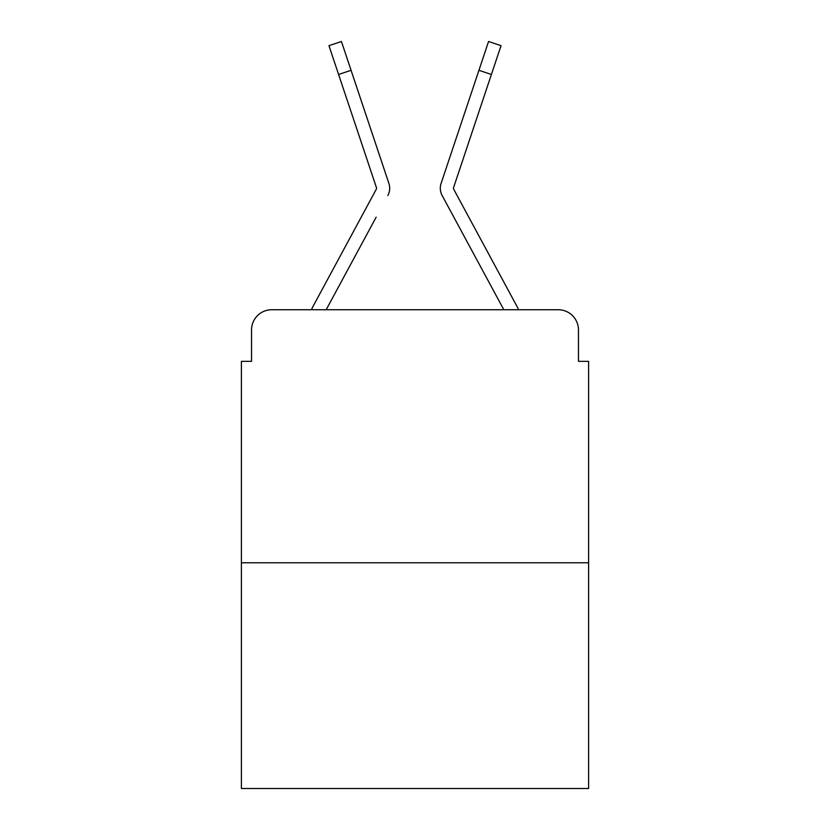 <?xml version="1.0" encoding="UTF-8"?>
<svg xmlns="http://www.w3.org/2000/svg" width="830" height="830" viewBox="0 0 830 830"><rect width="100%" height="100%" fill="white"/><g stroke="black" fill="none" stroke-linecap="round" stroke-linejoin="round"><path stroke-width="1.25" d="M251.532 329.977L251.532 361.351L251.532 329.977A20.242 20.242 0 0 1 271.773 309.735L311.426 309.735A50.609 50.609 0 0 1 313.284 305.928L376.291 189.23A2.023 2.023 0 0 0 376.436 187.622L328.96 45.671L341.441 41.5L351.069 70.301L338.599 74.472M588.595 562.782L241.406 562.782L241.406 788.5L588.595 788.5L588.595 361.351L578.468 361.351L578.468 329.977A20.242 20.242 0 0 0 558.227 309.735L271.773 309.735M241.406 562.782L241.406 361.351L251.532 361.351M376.146 217.19L326.18 309.735L373.925 221.309L326.18 309.735L373.925 221.309L326.18 309.735L373.925 221.309L326.18 309.735L373.925 221.309L326.18 309.735L373.925 221.309L326.18 309.735L336.046 309.735M493.954 309.735L503.82 309.735L456.075 221.309M453.709 189.23A2.023 2.023 0 0 1 453.46 188.265A2.023 2.023 0 0 0 453.709 189.23A2.023 2.023 0 0 1 453.46 188.265A2.023 2.023 0 0 0 453.709 189.23A2.023 2.023 0 0 1 453.46 188.265A2.023 2.023 0 0 0 453.709 189.23A2.023 2.023 0 0 1 453.46 188.265A2.023 2.023 0 0 0 453.709 189.23A2.023 2.023 0 0 1 453.46 188.265A2.023 2.023 0 0 0 453.709 189.23A2.023 2.023 0 0 1 453.46 188.265A2.023 2.023 0 0 0 453.709 189.23A2.023 2.023 0 0 1 453.46 188.265A2.023 2.023 0 0 0 453.709 189.23L516.717 305.928A50.609 50.609 0 0 1 518.574 309.735L558.227 309.735M578.468 361.351L578.468 329.977M387.869 195.486A15.179 15.179 0 0 0 388.907 183.451L351.069 70.301M503.82 309.735L442.131 195.486A15.179 15.179 0 0 1 441.093 183.451L488.559 41.5L501.04 45.671L491.402 74.472L478.931 70.301M376.291 189.23A2.023 2.023 0 0 0 376.54 188.265A2.023 2.023 0 0 1 376.291 189.23A2.023 2.023 0 0 0 376.54 188.265A2.023 2.023 0 0 1 376.291 189.23A2.023 2.023 0 0 0 376.54 188.265A2.023 2.023 0 0 1 376.291 189.23A2.023 2.023 0 0 0 376.436 187.622A2.023 2.023 0 0 1 376.54 188.265A2.023 2.023 0 0 0 376.436 187.622A2.023 2.023 0 0 1 376.54 188.265A2.023 2.023 0 0 0 376.436 187.622A2.023 2.023 0 0 1 376.54 188.265A2.023 2.023 0 0 0 376.436 187.622M453.564 187.622A2.023 2.023 0 0 0 453.46 188.265A2.023 2.023 0 0 1 453.564 187.622A2.023 2.023 0 0 0 453.46 188.265A2.023 2.023 0 0 1 453.564 187.622L491.402 74.472M362.191 103.543L388.907 183.451"/></g></svg>
